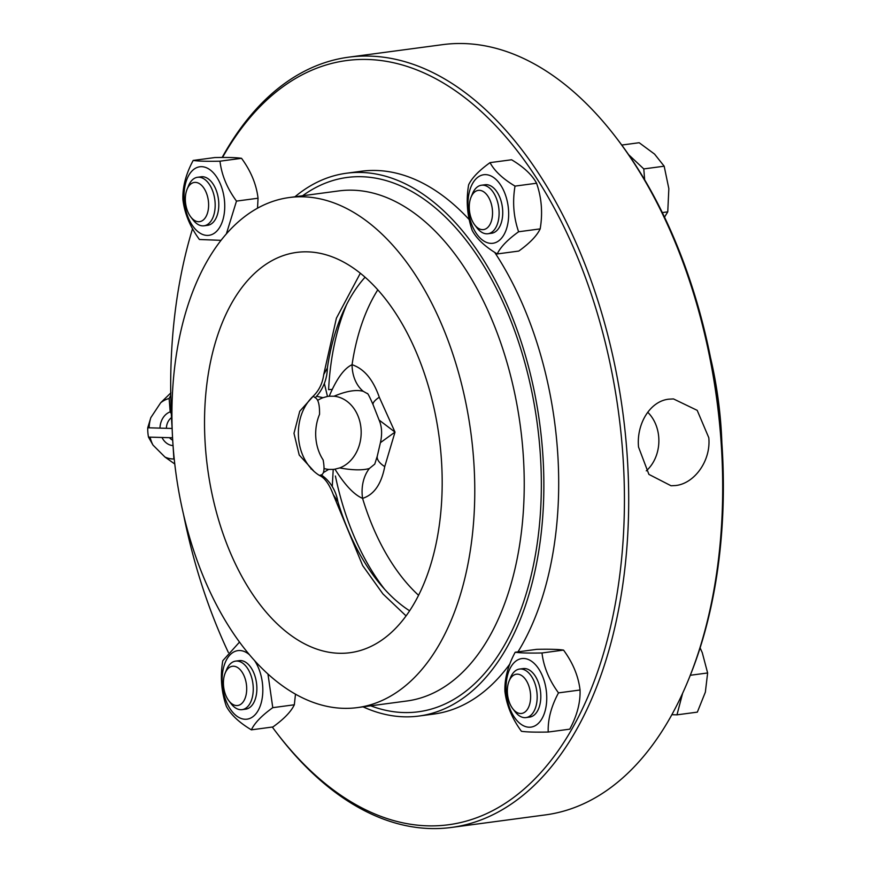 <?xml version="1.0" encoding="UTF-8"?>
<svg xmlns="http://www.w3.org/2000/svg" width="871" height="871" viewBox="0 0 871 871"><rect width="100%" height="100%" fill="white"/><g stroke="black" fill="none" stroke-linecap="round" stroke-linejoin="round"><path stroke-width="1.31" d="M222.519 157.466A385.483 223.02 82.4 0 1 367.399 59.468A385.483 223.02 82.4 0 1 619.248 579.063A385.483 223.02 82.4 0 1 276.717 732.925A385.483 223.02 82.4 0 1 272.296 727.045M228.365 652.477A385.483 223.02 82.4 0 1 183.541 514.511M172.186 429.468A385.483 223.02 82.4 0 1 192.545 228.703M469.284 219.688A273.821 158.413 -97.6 0 0 376.13 170.476A273.821 158.413 -97.6 0 0 361.313 171.249L346.473 173.231A273.821 158.413 -97.6 0 0 294.942 196.781M363.055 706.838A273.821 158.413 -97.6 0 0 418.962 716.038L433.802 714.057A273.821 158.413 -97.6 0 0 509.818 664.05M517.995 651.846A273.821 158.413 -97.6 0 0 494.684 252.35M257.533 208.191L258.045 198.218C256.412 184.402 250.902 171.097 241.539 158.315C236.477 157.542 227.549 157.292 214.745 157.564L193.188 160.438C198.25 161.211 207.178 161.451 219.982 161.189C221.615 175.006 227.113 188.31 236.487 201.103L258.045 198.218M219.982 161.189L241.539 158.315M221.027 240.331L199.415 239.503C190.041 226.721 184.543 213.417 182.91 199.601C182.464 187.058 185.893 174.004 193.188 160.438M236.487 201.103L226.373 233.864M224.566 201.626A34.568 20 -97.6 0 0 191.968 171.01A34.568 20 -97.6 0 0 196.661 230.532A34.568 20 -97.6 0 0 224.566 201.626M190.782 216.944L193.101 219.971A24.475 14.165 -97.6 0 0 204.01 225.796L207.636 225.317A24.475 14.165 -97.6 0 0 218.675 201.451A24.475 14.165 -97.6 0 0 201.157 176.791L197.532 177.281A24.475 14.165 -97.6 0 0 188.528 185.763L187.08 189.301A19.783 11.443 82.4 0 1 199.415 183.65A19.783 11.443 82.4 0 1 208.517 202.366A19.783 11.443 82.4 0 1 203.27 219.993A19.783 11.443 82.4 0 1 190.782 216.944A19.783 11.443 82.4 0 1 187.08 189.301M204.01 225.796A24.475 14.165 -97.6 0 0 215.05 201.941A24.475 14.165 -97.6 0 0 197.532 177.281M536.58 183.237C532.116 174.897 523.787 167.069 511.582 159.763L490.035 162.637C494.499 170.977 502.828 178.805 515.022 186.111C512.355 201.854 513.552 217.064 518.615 231.762C507.619 239.677 500.487 247.07 497.221 253.94L518.768 251.066C529.775 243.151 536.906 235.758 540.172 228.888C542.851 213.155 541.653 197.935 536.58 183.237L515.022 186.111M518.615 231.762L540.172 228.888M497.221 253.94C485.016 246.635 476.687 238.806 472.224 230.467C467.15 215.768 465.952 200.548 468.631 184.815C471.897 177.945 479.028 170.553 490.035 162.637M491.026 243.368A34.568 20 -97.6 0 0 504.44 192.306A34.568 20 -97.6 0 0 469.513 191.326A34.568 20 -97.6 0 0 491.026 243.368M474.706 224.892L477.025 227.919A24.475 14.165 -97.6 0 0 486.617 233.809A24.475 14.165 -97.6 0 0 487.934 233.744L491.56 233.265A24.475 14.165 -97.6 0 0 502.502 208.256A24.475 14.165 -97.6 0 0 486.41 184.674A24.475 14.165 -97.6 0 0 485.082 184.739L481.456 185.229A24.475 14.165 -97.6 0 0 472.463 193.71L471.015 197.238A19.783 11.443 82.4 0 1 490.678 201.887A19.783 11.443 82.4 0 1 482.447 229.65A19.783 11.443 82.4 0 1 474.706 224.892A19.783 11.443 82.4 0 1 471.015 197.238M487.934 233.744A24.475 14.165 -97.6 0 0 498.735 207.614A24.475 14.165 -97.6 0 0 481.456 185.229M548.207 732.043L569.765 729.158C577.059 715.592 580.489 702.538 580.042 690.006C578.42 676.179 572.911 662.875 563.537 650.093C558.485 649.331 549.557 649.08 536.754 649.341L515.197 652.227C520.259 652.989 529.187 653.239 541.991 652.967C543.624 666.794 549.122 680.099 558.496 692.881C551.191 706.446 547.772 719.5 548.207 732.043C535.415 732.304 526.476 732.054 521.424 731.292C512.05 718.51 506.552 705.205 504.919 691.378C504.472 678.847 507.902 665.792 515.197 652.227M506.236 692.271A34.568 20 -97.6 0 0 538.833 722.886A34.568 20 -97.6 0 0 534.141 663.364A34.568 20 -97.6 0 0 506.236 692.271M512.779 708.733L515.109 711.759A24.475 14.165 -97.6 0 0 526.019 717.584L529.644 717.094A24.475 14.165 -97.6 0 0 540.684 693.24A24.475 14.165 -97.6 0 0 524.494 668.514A24.475 14.165 -97.6 0 0 523.166 668.58L519.541 669.059A24.475 14.165 -97.6 0 0 510.537 677.551L509.089 681.078A19.783 11.443 82.4 0 1 525.148 678.879A19.783 11.443 82.4 0 1 528.849 706.642A19.783 11.443 82.4 0 1 512.779 708.733A19.783 11.443 82.4 0 1 507.445 693.512A19.783 11.443 82.4 0 1 509.089 681.078M541.991 652.967L563.537 650.093M558.496 692.881L580.042 690.006M526.019 717.584A24.475 14.165 -97.6 0 0 536.808 691.443A24.475 14.165 -97.6 0 0 519.541 669.059M267.952 673.991L272.775 707.666C261.768 715.57 254.637 722.963 251.371 729.844L272.928 726.958C283.924 719.054 291.066 711.661 294.333 704.781L295.487 694.154M251.371 729.844C239.166 722.527 230.837 714.71 226.373 706.359C221.31 691.661 220.113 676.451 222.78 660.719L239.525 642.079M249.52 654.785A34.568 20 -97.6 0 0 239.775 650.528A34.568 20 -97.6 0 0 223.76 693.512A34.568 20 -97.6 0 0 255.159 714.666A34.568 20 -97.6 0 0 254.441 660.414M228.855 700.785L231.174 703.812A24.475 14.165 -97.6 0 0 242.094 709.636L245.72 709.157A24.475 14.165 -97.6 0 0 256.749 685.292A24.475 14.165 -97.6 0 0 240.559 660.566A24.475 14.165 -97.6 0 0 239.242 660.632L235.606 661.122A24.475 14.165 -97.6 0 0 226.612 669.603L225.164 673.141A19.783 11.443 82.4 0 1 233.504 666.217A19.783 11.443 82.4 0 1 246.439 692.881A19.783 11.443 82.4 0 1 228.855 700.785A19.783 11.443 82.4 0 1 225.164 673.141M272.775 707.666L294.333 704.781M242.094 709.636A24.475 14.165 -97.6 0 0 253.026 684.639A24.475 14.165 -97.6 0 0 236.934 661.045A24.475 14.165 -97.6 0 0 235.606 661.122M276.717 732.925L278.23 734.906A388.542 224.794 -97.6 0 0 451.461 827.45A388.542 224.794 -97.6 0 0 625.008 430.601A388.542 224.794 -97.6 0 0 369.631 56.103A388.542 224.794 -97.6 0 0 348.596 57.192A388.542 224.794 -97.6 0 0 222.149 157.466M348.596 57.192L442.588 44.65A388.542 224.794 82.4 0 1 463.622 43.55A388.542 224.794 82.4 0 1 615.819 137.193A388.542 224.794 82.4 0 1 688.319 680.142A388.542 224.794 82.4 0 1 545.453 814.897L451.461 827.45M668.852 399.168L673.49 398.929L697.192 410.35L708.787 437.699C711.117 460.705 694.416 483.601 675.646 485.528L671.062 485.768L648.906 474.39L638.541 447.073C636.298 424.068 649.995 401.085 668.852 399.168M688.319 680.142L689.255 677.845A385.483 223.02 -97.6 0 0 617.332 139.164L615.819 137.193M644.649 179.785L643.789 168.92L628.601 154.657M664.508 217.14L667.763 211.849L668.841 188.637L664.17 166.198L654.546 154.08L639.172 142.724L621.752 145.054M662.298 212.578L667.763 211.849M643.789 168.92L664.17 166.198M671.857 714.699L676.974 714.841L682.646 693.218M676.974 714.841L697.344 712.13L705.358 692.162L707.633 672.967L702.255 652.629L700.11 647.882M690.3 675.275L707.633 672.967M710.507 357.589A257.293 148.854 82.4 0 1 721.863 442.62M328.596 389.642A201.92 116.823 82.4 0 1 346.68 304.415A201.92 116.823 82.4 0 0 328.596 389.642L331.884 389.402M324.023 468.5A36.713 29.81 91.6 0 0 328.65 469.404L333.223 469.404A14.883 3.854 161.4 0 0 334.965 469.164L339.69 467.934A36.713 29.81 91.6 0 0 361.16 433.54A36.713 29.81 91.6 0 0 334.05 396.218L329.227 396.218A14.883 5.934 10.3 0 0 327.485 396.447L323.01 397.688A36.713 29.81 91.6 0 0 317.675 400.388M329.227 396.218C336.544 378.82 344.154 368.324 352.058 364.72C364.045 368.705 373.115 379.538 379.277 397.209L395.009 432.103L384.732 466.616C381.356 484.189 373.975 494.772 362.576 498.364C354.105 494.782 344.905 485.049 334.965 469.164M333.223 469.404L332.265 486.541M406.082 615.906L382.924 593.924L362.674 565.606L333.277 494.63L337.883 501.663A36.713 30.964 77.9 0 0 321.301 474.935L319.385 475.414C294.05 459.594 291.164 416.741 313.201 396.196L315.215 397.72A36.713 30.202 106 0 0 327.365 368.019L323.729 374.53L336.391 318.209L360.333 273.233M646.293 470.841A36.713 29.81 91.6 0 0 647.708 412.233M172.567 437.775L148.484 437.1A36.713 29.81 -88.4 0 1 147.743 427.781L150.825 417.645A30.594 24.845 91.6 0 0 149.148 427.813M172.12 428.456L147.743 427.781M174.777 464.014L164.967 457.046A30.594 24.845 91.6 0 0 173.884 458.995L174.298 459.627M173.035 445.212L173.884 458.995M170.76 395.456A33.653 27.328 91.6 0 0 170.672 395.478L169.126 398.483L170.183 411.874L171.304 413.616M170.781 396.947L170.672 395.478M150.084 437.144A30.594 24.845 91.6 0 0 152.98 445.07L148.484 437.1M152.98 445.07L164.967 457.046M169.126 398.483A30.594 24.845 91.6 0 0 160.689 402.75L150.825 417.645M172.839 445.604A17.235 14.001 -88.4 0 1 161.995 437.482M159.992 428.118A17.235 14.001 -88.4 0 1 170.183 411.874M160.689 402.75L170.912 392.821M169.529 437.688A12.651 10.267 91.6 0 0 172.698 440.214M171.489 417.634A12.651 10.267 91.6 0 0 166.394 428.303M339.69 467.934C352.537 470.253 362.412 470.449 369.326 468.522L374.759 464.101L377.263 456.219A36.713 13.261 -169.2 0 1 377.306 456.012M418.581 595.307A187.428 108.44 82.4 0 1 362.576 498.364A36.713 28.797 -101.5 0 1 369.326 468.522M373.136 404.873A36.713 8.089 -19.1 0 1 373.104 404.775C369.467 396.403 367.518 392.669 367.268 393.572L363.251 391.308C356.032 389.424 346.299 391.068 334.05 396.218M363.251 391.308A36.713 28.035 -77 0 1 352.058 364.72A187.428 108.44 82.4 0 1 377.785 289.836M315.215 397.72C318.274 399.223 319.722 404.765 319.548 414.346A42.026 34.132 -88.4 0 0 323.13 459.921C324.763 468.805 324.143 473.813 321.301 474.935M324.35 383.458L327.485 396.447M379.103 420.051C381.912 426.518 382.347 434.052 380.42 442.653L395.009 432.103L379.103 420.051L373.104 404.765A36.713 8.089 -19.1 0 1 379.277 397.209M384.732 466.616A36.713 13.261 -169.2 0 1 377.263 456.219L380.42 442.653M323.01 397.688L316.576 396.272M323.391 472.583L328.65 469.404M313.473 470.699L299.221 455.054L293.984 433.344L299.744 411.264L314.028 395.347M307.55 251.85A201.92 116.823 -97.6 0 0 296.63 252.416A201.92 116.823 -97.6 0 0 211.729 492.529A201.92 116.823 -97.6 0 0 350.077 652.706A201.92 116.823 -97.6 0 0 440.269 446.475A201.92 116.823 -97.6 0 0 307.55 251.85M418.962 716.038A273.821 158.413 -97.6 0 0 541.261 436.382A273.821 158.413 -97.6 0 0 361.291 172.458A273.821 158.413 -97.6 0 0 346.473 173.231M303.228 196.802A257.293 148.854 -97.6 0 0 289.292 197.532A257.293 148.854 -97.6 0 0 175.8 472.267A257.293 148.854 -97.6 0 0 357.404 707.6A257.293 148.854 -97.6 0 0 472.332 444.798A257.293 148.854 -97.6 0 0 303.228 196.802M384.742 589.406A201.92 116.823 82.4 0 1 335.4 476.012A201.92 116.823 82.4 0 0 384.742 589.406M409.62 610.811A187.428 108.44 82.4 0 1 337.883 501.663M327.365 368.019A187.428 108.44 82.4 0 1 365.08 277.218M370.73 705.815A269.531 155.942 -97.6 0 0 541.283 476.949A269.531 155.942 -97.6 0 0 361.628 176.715A269.531 155.942 -97.6 0 0 302.618 195.746M407.127 700.959A257.293 148.854 -97.6 0 0 521.773 437.982A257.293 148.854 -97.6 0 0 352.69 190.194A257.293 148.854 -97.6 0 0 338.743 190.923L289.292 197.532M310.991 468.968L311.774 468.99M313.201 396.196C319.08 390.448 322.586 383.229 323.729 374.53M333.277 494.63C329.282 484.134 324.643 477.733 319.385 475.414M406.877 700.992L357.404 707.6"/></g></svg>
